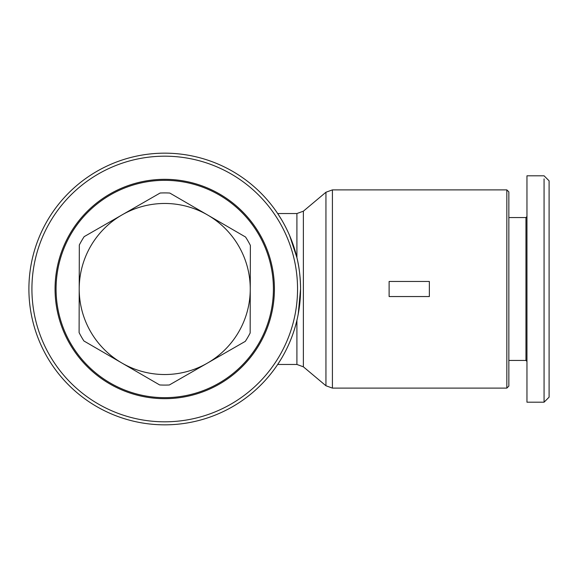 <?xml version="1.0" encoding="UTF-8"?>
<svg xmlns="http://www.w3.org/2000/svg" width="578" height="578" viewBox="0 0 578 578"><rect width="100%" height="100%" fill="white"/><g stroke="black" fill="none" stroke-linecap="round" stroke-linejoin="round"><path stroke-width="0.87" d="M506.841 189.887L506.841 388.113L332.408 388.113L332.408 189.887L506.841 189.887L508.85 191.903L506.841 189.887M277.678 364.465L296.911 364.465L303.378 366.82L296.911 364.465L296.911 320.335C290.748 346.728 277.541 364.4 277.678 364.465C277.541 364.4 290.748 346.728 296.911 320.335C290.748 346.728 277.541 364.4 277.678 364.465C277.541 364.4 290.748 346.728 296.911 320.335L296.911 320.306C290.748 346.728 277.541 364.4 277.678 364.465C277.541 364.4 290.748 346.728 296.911 320.335C290.748 346.728 277.541 364.4 277.678 364.465C277.541 364.4 290.748 346.728 296.911 320.335L296.947 320.154M299.101 308.934L300.018 301.275M300.574 288.906L298.234 314.078L300.574 289C300.394 277.05 299.173 266.603 296.911 257.665C290.748 231.272 277.541 213.6 277.678 213.535C277.541 213.6 290.748 231.272 296.911 257.665C290.748 231.272 277.541 213.6 277.678 213.535C277.541 213.6 290.748 231.272 296.911 257.665L289.65 235.636L296.911 257.665L296.911 213.535L303.378 211.18L325.941 192.243L325.941 385.757L332.408 388.113L325.941 385.757L303.378 366.82L303.378 211.18L325.941 192.243L332.408 189.887L325.941 192.243M31.92 289A132.817 132.817 0 0 0 231.142 404.022A132.817 132.817 0 0 0 231.142 173.978A132.817 132.817 0 0 0 31.92 289M28.9 289A135.837 135.837 0 0 0 232.652 406.637A135.837 135.837 0 0 0 232.652 171.363A135.837 135.837 0 0 0 28.9 289A135.837 135.837 0 0 0 232.652 406.637A135.837 135.837 0 0 0 232.652 171.363A135.837 135.837 0 0 0 28.9 289M508.85 360.441L525.958 360.441L525.958 217.559L508.85 217.559M526.963 402.194L544.071 402.194L549.1 397.165L549.1 180.835L544.071 175.806L526.963 175.806L526.963 402.194M508.85 386.097L506.841 388.113L508.85 386.097L508.85 191.903M281.392 219.409L277.678 213.535L281.392 219.409M544.071 402.194L544.071 178.891M429.36 296.543L389.117 296.543L389.117 281.457L429.36 281.457L429.36 296.543M55.062 289A109.676 109.676 0 0 1 219.575 194.02A109.676 109.676 0 0 1 219.575 383.98A109.676 109.676 0 0 1 55.062 289M250.26 289.202L250.158 333.007A96.093 96.093 0 0 1 245.31 341.352L207.321 363.165A85.53 85.53 0 0 0 207.675 215.03L245.556 237.023A96.093 96.093 0 0 1 250.368 245.397L250.26 289.202M159.68 384.955L121.799 362.97A85.53 85.53 0 0 0 207.321 363.165L169.34 384.984A96.093 96.093 0 0 1 159.68 384.955M79.107 332.603L79.208 288.798A85.53 85.53 0 0 0 121.799 362.97L83.911 340.977A96.093 96.093 0 0 1 79.107 332.603M122.146 214.835L160.135 193.016A96.093 96.093 0 0 1 169.787 193.045L207.675 215.03A85.53 85.53 0 0 0 79.208 288.798L79.316 244.993A96.093 96.093 0 0 1 84.157 236.648L122.146 214.835M164.99 179.325A109.676 109.676 0 0 0 69.627 343.614A109.676 109.676 0 0 0 259.587 344.062A109.676 109.676 0 0 0 164.99 179.325M164.99 180.329A108.671 108.671 0 0 1 258.72 343.556A108.671 108.671 0 0 1 70.502 343.115A108.671 108.671 0 0 1 164.99 180.329M525.958 360.441L526.963 361.445L525.958 360.441M525.958 217.559L526.963 216.555L525.958 217.559M544.071 175.806L549.1 180.835M296.911 213.535L277.678 213.535"/></g></svg>
